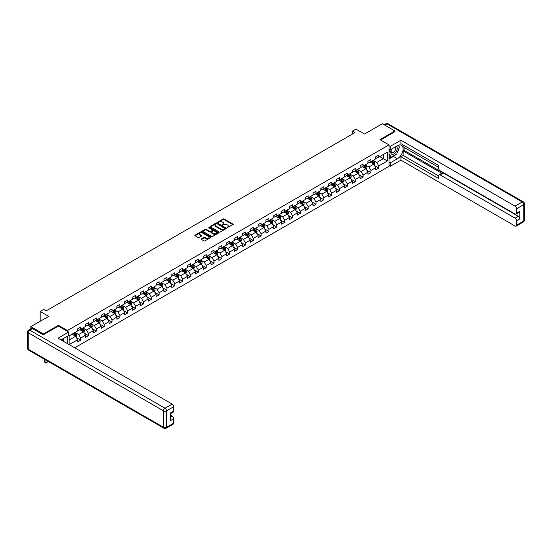 <?xml version="1.0" encoding="UTF-8"?>
<svg xmlns="http://www.w3.org/2000/svg" width="552" height="552" viewBox="0 0 552 552"><rect width="100%" height="100%" fill="white"/><g stroke="black" fill="none" stroke-linecap="round" stroke-linejoin="round"><path stroke-width="0.83" d="M227.031 227.714L232.972 224.685A0.697 0.4 0 0 0 232.972 224.119L224.084 218.985A0.697 0.4 0 0 0 223.098 218.985L217.854 222.014L217.854 222.415L219.22 222.021A2.236 1.29 0 0 1 222.38 222.021L223.118 222.449A2.236 1.29 0 0 1 223.774 223.36A2.236 1.29 0 0 1 223.118 224.271L222.442 225.064L223.808 224.671A2.236 1.29 0 0 1 226.969 224.671L227.714 225.099A2.236 1.29 0 0 1 228.362 226.01A2.236 1.29 0 0 1 227.714 226.927L227.031 227.714L227.031 227.314M201.425 238.878A0.697 0.4 0 0 0 201.425 239.451L203.916 240.886A0.697 0.4 0 0 0 204.902 240.886L210.733 237.526A0.697 0.4 0 0 0 210.733 236.953L201.846 231.826A0.697 0.4 0 0 0 200.859 231.826L195.035 235.186A0.697 0.4 0 0 0 195.035 235.759L198.044 237.498A0.697 0.4 0 0 0 199.03 237.498L201.521 236.056A0.697 0.4 0 0 0 201.521 235.49L200.031 234.628A1.87 1.076 0 0 1 199.486 233.862A1.87 1.076 0 0 1 200.638 232.868A1.87 1.076 0 0 1 202.674 233.103L208.525 236.477A1.87 1.076 0 0 1 209.07 237.243A1.87 1.076 0 0 1 207.918 238.236A1.87 1.076 0 0 1 205.882 238.002L204.902 237.443A0.697 0.4 0 0 0 203.916 237.443L201.425 238.878L201.425 239.451M394.935 131.776L394.935 130.996L382.363 123.738L364.506 134.039L355.957 129.106L352.438 131.141L354.957 132.59L46.175 310.859L43.663 309.41L40.144 311.438L40.144 321.312M58.402 326.135L58.402 325.294L43.415 333.946L30.843 326.687L48.693 316.379L40.144 311.438M58.402 325.294L67.447 330.517L389.001 144.872L389.001 166.359L74.72 347.808M394.935 130.996L379.948 139.649L389.001 144.872M219.268 232.026A0.697 0.4 0 0 0 220.255 232.026L226.085 228.666A0.697 0.4 0 0 0 226.085 228.093L217.198 222.96A0.697 0.4 0 0 0 216.212 222.96L210.388 226.327A0.697 0.4 0 0 0 210.388 226.893L219.268 232.026M208.877 227.817L209.374 227.886L209.374 227.307L218.406 232.523A0.697 0.4 0 0 1 218.406 233.096L212.582 236.456A0.697 0.4 0 0 1 211.595 236.456L202.708 231.329L205.199 229.901L205.199 229.321L202.708 230.757A0.697 0.4 0 0 0 202.708 231.329L202.708 230.757M205.199 229.901A0.697 0.4 0 0 1 206.186 229.901L206.186 229.321A0.697 0.4 0 0 0 205.199 229.321M206.186 229.321L209.794 231.398A0.697 0.4 0 0 0 210.781 231.398L212.43 230.446A0.697 0.4 0 0 0 212.43 229.873L208.684 227.707L209.374 227.307M30.843 328.778L30.843 326.687M43.415 333.946L43.415 334.726M67.447 343.613L67.447 336.182M67.447 331.359L67.447 330.517M76.48 337.734L80.675 340.156L80.675 338.038L85.505 335.25L85.505 337.369L88.52 335.63L88.52 333.505L93.35 330.717L93.35 332.842L96.365 331.096L96.365 328.978L101.195 326.191L101.195 328.309L104.211 326.57L104.211 324.452L109.041 321.664L109.041 323.782L112.056 322.037L112.056 319.918L116.886 317.131L116.886 319.249L119.901 317.51L119.901 315.392L124.731 312.604L124.731 314.723L127.747 312.977L127.747 310.859L132.577 308.071L132.577 310.196L135.592 308.451L135.592 306.332L140.422 303.545L140.422 305.663L143.437 303.924L143.437 301.799L148.267 299.012L148.267 301.137L151.282 299.391L151.282 297.273L156.112 294.485L156.112 296.603L159.128 294.865L159.128 292.746L163.958 289.959L163.958 292.077L166.973 290.331L166.973 288.213L171.803 285.425L171.803 287.544L174.818 285.805L174.818 283.687L179.648 280.899L179.648 283.017L182.664 281.272L182.664 279.153L187.494 276.366L187.494 278.491L190.509 276.745L190.509 274.627L195.339 271.839L195.339 273.958L198.354 272.219L198.354 270.094L203.184 267.313L203.184 269.431L206.2 267.685L206.2 265.567L211.03 262.78L211.03 264.898L214.045 263.159L214.045 261.041L218.868 258.253L218.868 260.371L221.89 258.626L221.89 256.507L226.713 253.72L226.713 255.838L229.735 254.099L229.735 251.981L234.559 249.193L234.559 251.312L237.581 249.573L237.581 247.448L242.404 244.66L242.404 246.785L245.426 245.04L245.426 242.921L250.249 240.134L250.249 242.252L253.271 240.513L253.271 238.388L258.094 235.607L258.094 237.726L261.117 235.98L261.117 233.862L265.94 231.074L265.94 233.192L268.962 231.454L268.962 229.335L273.785 226.548L273.785 228.666L276.807 226.92L276.807 224.802L281.63 222.014L281.63 224.133L284.653 222.394L284.653 220.276L289.476 217.488L289.476 219.606L292.498 217.867L292.498 215.742L297.321 212.955L297.321 215.08L300.343 213.334L300.343 211.216L305.166 208.428L305.166 210.547L308.188 208.808L308.188 206.689L313.012 203.902L313.012 206.02L316.027 204.274L316.027 202.156L320.857 199.369L320.857 201.487L323.872 199.748L323.872 197.63L328.702 194.842L328.702 196.96L331.717 195.215L331.717 193.096L336.547 190.309L336.547 192.427L339.563 190.688L339.563 188.57L344.393 185.782L344.393 187.901L347.408 186.162L347.408 184.037L352.238 181.249L352.238 183.374L355.253 181.629L355.253 179.51L360.083 176.723L360.083 178.841L363.099 177.102L363.099 174.984L367.929 172.196L367.929 174.315L370.944 172.569L370.944 170.451L375.774 167.663L375.774 169.781L378.789 168.043L378.789 165.924L387.338 160.984L387.338 152.159L383.316 154.484L383.316 158.665L387.338 160.984M80.675 340.156L77.659 341.902L77.659 339.777L69.235 344.641M69.11 344.572L69.11 335.885L77.659 330.952L77.659 328.833L80.675 327.088L80.675 329.213L85.505 326.425L85.505 324.307L88.52 322.561L88.52 324.679L93.35 321.892L93.35 319.774L96.365 318.035L96.365 320.153L101.195 317.365L101.195 315.247L104.211 313.501L104.211 315.62L109.041 312.832L109.041 310.714L112.056 308.975L112.056 311.093L116.886 308.306L116.886 306.188L119.901 304.442L119.901 306.567L124.731 303.779L124.731 301.654L127.747 299.915L127.747 302.034L132.577 299.246L132.577 297.128L135.592 295.382L135.592 297.507L140.422 294.72L140.422 292.601L143.437 290.856L143.437 292.974L148.267 290.186L148.267 288.068L151.282 286.329L151.282 288.448L156.112 285.66L156.112 283.542L159.128 281.796L159.128 283.914L163.958 281.127L163.958 279.008L166.973 277.27L166.973 279.388L171.803 276.6L171.803 274.482L174.818 272.736L174.818 274.861L179.648 272.074L179.648 269.949L182.664 268.21L182.664 270.328L187.494 267.541L187.494 265.422L190.509 263.683L190.509 265.802L195.339 263.014L195.339 260.896L198.354 259.15L198.354 261.268L203.184 258.481L203.184 256.363L206.2 254.624L206.2 256.742L211.03 253.954L211.03 251.836L214.045 250.09L214.045 252.209L218.868 249.421L218.868 247.303L221.89 245.564L221.89 247.682L226.713 244.895L226.713 242.776L229.735 241.031L229.735 243.156L234.559 240.368L234.559 238.243L237.581 236.504L237.581 238.623L242.404 235.835L242.404 233.717L245.426 231.978L245.426 234.096L250.249 231.309L250.249 229.19L253.271 227.445L253.271 229.563L258.094 226.775L258.094 224.657L261.117 222.918L261.117 225.037L265.94 222.249L265.94 220.131L268.962 218.385L268.962 220.503L273.785 217.716L273.785 215.597L276.807 213.859L276.807 215.977L281.63 213.189L281.63 211.071L284.653 209.325L284.653 211.45L289.476 208.663L289.476 206.538L292.498 204.799L292.498 206.917L297.321 204.13L297.321 202.011L300.343 200.272L300.343 202.391L305.166 199.603L305.166 197.485L308.188 195.739L308.188 197.857L313.012 195.07L313.012 192.952L316.027 191.213L316.027 193.331L320.857 190.543L320.857 188.425L323.872 186.679L323.872 188.798L328.702 186.01L328.702 183.892L331.717 182.153L331.717 184.271L336.547 181.484L336.547 179.365L339.563 177.62L339.563 179.745L344.393 176.957L344.393 174.832L347.408 173.093L347.408 175.212L352.238 172.424L352.238 170.306L355.253 168.567L355.253 170.685L360.083 167.898L360.083 165.779L363.099 164.034L363.099 166.152L367.929 163.364L367.929 161.246L370.944 159.507L370.944 161.626L375.774 158.838L375.774 156.72L378.789 154.974L378.789 157.092L387.338 152.159M79.874 329.675L83.49 331.766L78.667 334.553L75.044 332.463M77.659 329.792L78.667 330.372L80.675 329.213M78.667 334.553L80.675 338.038M83.49 331.766L85.505 335.25M87.72 325.149L91.335 327.239L86.512 330.02L82.89 327.936M85.505 325.259L86.512 325.846L88.52 324.679M86.512 330.02L88.52 333.505M91.335 327.239L93.35 330.717M95.565 320.615L99.181 322.706L94.357 325.494L90.735 323.403M93.35 320.733L94.357 321.312L96.365 320.153M94.357 325.494L96.365 328.978M99.181 322.706L101.195 326.191M103.41 316.089L107.026 318.18L102.203 320.967L98.58 318.877M101.195 316.206L102.203 316.786L104.211 315.62M102.203 320.967L104.211 324.452M107.026 318.18L109.041 321.664M111.256 311.556L114.871 313.646L110.048 316.434L106.426 314.343M109.041 311.673L110.048 312.253L112.056 311.093M110.048 316.434L112.056 319.918M114.871 313.646L116.886 317.131M119.101 307.029L122.716 309.12L117.893 311.908L114.271 309.817M116.886 307.147L117.893 307.726L119.901 306.567M117.893 311.908L119.901 315.392M122.716 309.12L124.731 312.604M126.939 302.496L130.562 304.587L125.739 307.374L122.116 305.284M124.731 302.613L125.739 303.193L127.747 302.034M125.739 307.374L127.747 310.859M130.562 304.587L132.577 308.071M134.785 297.97L138.407 300.06L133.584 302.848L129.961 300.757M132.577 298.087L133.584 298.666L135.592 297.507M133.584 302.848L135.592 306.332M138.407 300.06L140.422 303.545M142.63 293.443L146.252 295.534L141.429 298.322L137.807 296.231M140.422 293.554L141.429 294.14L143.437 292.974M141.429 298.322L143.437 301.799M146.252 295.534L148.267 299.012M150.475 288.91L154.098 291.001L149.268 293.788L145.652 291.697M148.267 289.027L149.268 289.607L151.282 288.448M149.268 293.788L151.282 297.273M154.098 291.001L156.112 294.485M158.32 284.383L161.943 286.474L157.113 289.262L153.497 287.171M156.112 284.501L157.113 285.08L159.128 283.914M157.113 289.262L159.128 292.746M161.943 286.474L163.958 289.959M166.166 279.85L169.788 281.941L164.958 284.728L161.343 282.638M163.958 279.967L164.958 280.547L166.973 279.388M164.958 284.728L166.973 288.213M169.788 281.941L171.803 285.425M174.011 275.324L177.634 277.414L172.804 280.202L169.188 278.111M171.803 275.441L172.804 276.021L174.818 274.861M172.804 280.202L174.818 283.687M177.634 277.414L179.648 280.899M181.856 270.79L185.479 272.881L180.649 275.669L177.033 273.578M179.648 270.908L180.649 271.487L182.664 270.328M180.649 275.669L182.664 279.153M185.479 272.881L187.494 276.366M189.702 266.264L193.324 268.355L188.494 271.142L184.879 269.052M187.494 266.381L188.494 266.961L190.509 265.802M188.494 271.142L190.509 274.627M193.324 268.355L195.339 271.839M197.547 261.738L201.169 263.828L196.339 266.616L192.724 264.525M195.339 261.848L196.339 262.435L198.354 261.268M196.339 266.616L198.354 270.094M201.169 263.828L203.184 267.313M205.392 257.204L209.015 259.295L204.185 262.083L200.569 259.992M203.184 257.322L204.185 257.901L206.2 256.742M204.185 262.083L206.2 265.567M209.015 259.295L211.03 262.78M213.238 252.678L216.86 254.769L212.03 257.556L208.415 255.466M211.03 252.795L212.03 253.375L214.045 252.209M212.03 257.556L214.045 261.041M216.86 254.769L218.868 258.253M221.083 248.145L224.705 250.235L219.875 253.023L216.253 250.932M218.868 248.262L219.875 248.842L221.89 247.682M219.875 253.023L221.89 256.507M224.705 250.235L226.713 253.72M228.928 243.618L232.551 245.709L227.721 248.497L224.098 246.406M226.713 243.736L227.721 244.315L229.735 243.156M227.721 248.497L229.735 251.981M232.551 245.709L234.559 249.193M236.773 239.085L240.396 241.176L235.566 243.963L231.943 241.873M234.559 239.202L235.566 239.782L237.581 238.623M235.566 243.963L237.581 247.448M240.396 241.176L242.404 244.66M244.619 234.559L248.241 236.649L243.411 239.437L239.789 237.346M242.404 234.676L243.411 235.255L245.426 234.096M243.411 239.437L245.426 242.921M248.241 236.649L250.249 240.134M252.464 230.032L256.087 232.123L251.257 234.91L247.634 232.82M250.249 230.143L251.257 230.729L253.271 229.563M251.257 234.91L253.271 238.388M256.087 232.123L258.094 235.607M260.309 225.499L263.932 227.59L259.102 230.377L255.479 228.286M258.094 225.616L259.102 226.196L261.117 225.037M259.102 230.377L261.117 233.862M263.932 227.59L265.94 231.074M268.155 220.972L271.777 223.063L266.947 225.851L263.325 223.76M265.94 221.09L266.947 221.669L268.962 220.503M266.947 225.851L268.962 229.335M271.777 223.063L273.785 226.548M276 216.439L279.623 218.53L274.792 221.317L271.17 219.227M273.785 216.556L274.792 217.136L276.807 215.977M274.792 221.317L276.807 224.802M279.623 218.53L281.63 222.014M283.845 211.913L287.468 214.003L282.638 216.791L279.015 214.7M281.63 212.03L282.638 212.61L284.653 211.45M282.638 216.791L284.653 220.276M287.468 214.003L289.476 217.488M291.691 207.379L295.313 209.47L290.483 212.258L286.861 210.167M289.476 207.497L290.483 208.076L292.498 206.917M290.483 212.258L292.498 215.742M295.313 209.47L297.321 212.955M299.536 202.853L303.158 204.944L298.328 207.731L294.706 205.641M297.321 202.97L298.328 203.55L300.343 202.391M298.328 207.731L300.343 211.216M303.158 204.944L305.166 208.428M307.381 198.327L311.004 200.417L306.174 203.205L302.551 201.114M305.166 198.437L306.174 199.024L308.188 197.857M306.174 203.205L308.188 206.689M311.004 200.417L313.012 203.902M315.226 193.793L318.849 195.884L314.019 198.672L310.397 196.581M313.012 193.911L314.019 194.49L316.027 193.331M314.019 198.672L316.027 202.156M318.849 195.884L320.857 199.369M323.072 189.267L326.694 191.358L321.864 194.145L318.242 192.055M320.857 189.384L321.864 189.964L323.872 188.798M321.864 194.145L323.872 197.63M326.694 191.358L328.702 194.842M330.917 184.734L334.54 186.824L329.71 189.612L326.087 187.521M328.702 184.851L329.71 185.431L331.717 184.271M329.71 189.612L331.717 193.096M334.54 186.824L336.547 190.309M338.762 180.207L342.385 182.298L337.555 185.086L333.932 182.995M336.547 180.325L337.555 180.904L339.563 179.745M337.555 185.086L339.563 188.57M342.385 182.298L344.393 185.782M346.608 175.681L350.23 177.765L345.4 180.552L341.778 178.462M344.393 175.791L345.4 176.371L347.408 175.212M345.4 180.552L347.408 184.037M350.23 177.765L352.238 181.249M354.453 171.148L358.069 173.238L353.245 176.026L349.623 173.935M352.238 171.265L353.245 171.844L355.253 170.685M353.245 176.026L355.253 179.51M358.069 173.238L360.083 176.723M362.298 166.621L365.914 168.712L361.091 171.499L357.468 169.409M360.083 166.732L361.091 167.318L363.099 166.152M361.091 171.499L363.099 174.984M365.914 168.712L367.929 172.196M370.144 162.088L373.759 164.179L368.936 166.966L365.314 164.875M367.929 162.205L368.936 162.785L370.944 161.626M368.936 166.966L370.944 170.451M373.759 164.179L375.774 167.663M379.693 156.575L383.316 158.665L376.781 162.44L373.159 160.349M375.774 157.679L376.781 158.258L378.789 157.092M376.781 162.44L378.789 165.924M352.438 131.141L352.438 134.039M69.11 340.066L75.645 336.292L72.029 334.202M75.645 336.292L77.659 339.777M374.594 165.614L378.789 168.043M366.749 170.147L370.944 172.569M358.903 174.673L363.099 177.102M351.058 179.207L355.253 181.629M343.213 183.733L347.408 186.162M335.368 188.267L339.563 190.688M327.522 192.793L331.717 195.215M319.677 197.319L323.872 199.748M311.832 201.853L316.027 204.274M303.986 206.379L308.188 208.808M296.141 210.912L300.343 213.334M288.296 215.439L292.498 217.867M280.45 219.972L284.653 222.394M272.605 224.498L276.807 226.92M264.76 229.025L268.962 231.454M256.915 233.558L261.117 235.98M249.069 238.084L253.271 240.513M241.224 242.618L245.426 245.04M233.379 247.144L237.581 249.573M225.533 251.677L229.735 254.099M217.688 256.204L221.89 258.626M209.843 260.73L214.045 263.159M201.997 265.264L206.2 267.685M194.152 269.79L198.354 272.219M186.307 274.323L190.509 276.745M178.462 278.85L182.664 281.272M170.616 283.383L174.818 285.805M162.771 287.909L166.973 290.331M154.926 292.436L159.128 294.865M147.08 296.969L151.282 299.391M139.235 301.495L143.437 303.924M131.397 306.029L135.592 308.451M123.551 310.555L127.747 312.977M115.706 315.088L119.901 317.51M107.861 319.615L112.056 322.037M100.015 324.141L104.211 326.57M92.17 328.675L96.365 331.096M84.325 333.201L88.52 335.63M227.231 227.783L227.714 227.507A2.236 1.29 0 0 0 228.362 226.596L228.362 226.01M223.774 223.36L223.774 223.939A2.236 1.29 0 0 1 223.118 224.857L222.635 225.133M232.958 224.692L224.084 219.565A0.697 0.4 0 0 0 223.098 219.565L218.047 222.484M226.085 228.093L226.085 228.666L217.198 223.546A0.697 0.4 0 0 0 216.212 223.546L210.395 226.9L210.388 226.327M224.85 228.576L217.046 223.677L215.639 224.091A2.236 1.29 0 0 0 214.99 225.002A2.236 1.29 0 0 0 215.639 225.913L220.972 228.99A2.236 1.29 0 0 0 224.133 228.99L224.85 228.576L224.85 229.156L224.85 228.756M214.99 225.002L214.99 225.582A2.236 1.29 0 0 0 215.639 226.492L215.639 225.913M224.85 229.156L224.133 229.57A2.236 1.29 0 0 1 220.972 229.57L215.639 226.492M206.186 229.901L209.794 231.978A0.697 0.4 0 0 0 210.781 231.978L212.43 231.026A0.697 0.4 0 0 0 212.637 230.743L212.637 230.156M209.374 227.886L218.399 233.103M213.534 233.558A1.87 1.076 0 0 0 215.57 233.793A1.87 1.076 0 0 0 216.722 232.792A1.87 1.076 0 0 0 216.17 232.033L214.114 230.839A0.697 0.4 0 0 0 213.127 230.839L211.471 231.799A0.697 0.4 0 0 0 211.471 232.364L213.534 233.558L213.534 234.138A1.87 1.076 0 0 0 215.57 234.372A1.87 1.076 0 0 0 216.722 233.379L216.722 232.792M211.264 232.082L211.264 232.661A0.697 0.4 0 0 0 211.471 232.951L211.471 232.364M213.534 234.138L211.471 232.951M209.07 237.243L209.07 237.822A1.87 1.076 0 0 1 207.918 238.816A1.87 1.076 0 0 1 205.882 238.581L204.902 238.022A0.697 0.4 0 0 0 203.916 238.022L201.432 239.458M199.486 233.862L199.486 234.441A1.87 1.076 0 0 0 200.031 235.207L200.031 234.628M201.521 235.49L201.521 236.056L200.031 235.207M210.733 236.953L210.733 237.526L201.846 232.406A0.697 0.4 0 0 0 200.859 232.406L195.042 235.766L195.035 235.186M374.159 164.869L374.76 163.364A1.884 1.09 -120 0 0 374.159 161.757L373.117 160.37M371.31 162.764L370.606 161.826M371.558 161.274L372.6 162.654A1.884 1.09 60 0 1 373.138 163.792L373.738 163.44A1.884 1.09 -120 0 0 373.2 162.309L372.165 160.922M371.689 161.198L372.841 162.73A0.959 0.552 60 0 1 373.014 163.026L373.738 163.44M391.547 149.061A4.623 2.67 120 0 0 392.341 154.394A4.623 2.67 120 0 0 396.522 151.096A4.623 2.67 120 0 0 396.405 146.259M391.81 148.909A3.167 1.828 120 0 0 391.803 152.58A3.167 1.828 120 0 0 392.265 152.725A3.167 1.828 120 0 0 395.156 150.392A3.167 1.828 120 0 0 394.963 147.101A3.167 1.828 120 0 0 394.956 147.094M398.171 145.293L399.406 147.053L396.695 154.049L391.264 157.182L389.001 155.664M391.264 157.182L389.001 153.96M389.001 152.159L389.995 149.599M62.21 339.204L63.376 341.26M389.001 149.026L390.305 149.778L390.305 146.356L400.918 140.229L515.078 206.137L522.268 201.984L386.986 123.883L384.799 125.145M390.305 149.778L397.447 145.659A8.004 4.616 120 0 1 401.449 145.259A8.004 4.616 120 0 1 402.677 151.669A8.004 4.616 120 0 1 397.447 158.721L390.305 162.847L390.305 166.269L400.918 160.142L400.918 156.72L438.633 178.496L438.633 175.764A2.132 1.235 -120 0 1 439.075 174.791A2.132 1.235 -120 0 1 440.144 174.894L515.078 218.157L518.293 216.294A2.132 1.235 60 0 1 519.805 218.909L519.805 211.306A2.132 1.235 60 0 1 519.363 212.278L516.141 214.135A2.132 1.235 -120 0 0 516.582 213.162L516.582 208.746A2.132 1.235 -120 0 0 515.078 206.137M404.14 147.425L404.14 150.385L403.132 150.972L403.132 155.443L400.918 156.72M403.132 144.928L403.132 146.846L438.633 167.346M516.141 214.135A2.132 1.235 -120 0 1 515.078 214.031L440.144 170.768A2.132 1.235 -120 0 1 438.633 168.16L438.633 165.427L400.918 143.651L400.918 140.229M389.001 145.597L390.305 146.356M389.001 165.517L390.305 166.269M389.001 162.088L390.305 162.847M400.918 160.142L515.078 226.051A2.132 1.235 -120 0 0 516.141 226.154A2.132 1.235 -120 0 0 516.582 225.181L516.582 220.765A2.132 1.235 -120 0 0 515.078 218.157M394.935 131.604L380.625 140.035M403.132 150.972L442.359 173.618L440.144 174.894M404.14 150.385L518.293 216.294M403.132 155.443L438.633 175.936M439.075 174.791L441.289 173.507A2.132 1.235 60 0 1 442.359 173.618M389.001 159.01L393.472 156.43A8.004 4.616 120 0 0 395.694 154.622M397.281 152.531A8.004 4.616 120 0 0 399.006 148.095M399.13 146.66A8.004 4.616 120 0 0 398.937 145.024M389.001 158.086L390.913 156.982M389.001 156.34L389.401 156.106M32.451 328.571L29.732 330.137A2.132 1.235 -120 0 0 28.669 330.034L31.381 328.468A2.132 1.235 60 0 1 32.451 328.571L43.263 334.816L58.346 326.101L68.655 332.056L68.655 335.485L61.514 339.604A8.004 4.616 120 0 0 61.037 339.908M68.655 332.056L58.05 338.183L172.203 404.092A2.132 1.235 60 0 1 173.714 406.7L173.714 411.116A2.132 1.235 60 0 1 173.273 412.096L170.492 413.696M63.176 340.57L63.176 338.645M170.492 417.098L172.203 416.111A2.132 1.235 60 0 1 173.714 418.72L173.714 423.136A2.132 1.235 60 0 1 173.273 424.115L166.076 428.262A2.132 1.235 -120 0 0 166.518 427.289L173.714 423.136M173.714 411.116L170.492 412.972L170.492 420.583L173.714 418.72M172.203 416.111L170.492 415.125M366.314 169.395L366.914 167.891A1.884 1.09 -120 0 0 366.314 166.283L365.272 164.903M363.464 167.29L362.761 166.352M363.713 165.8L364.755 167.187A1.884 1.09 60 0 1 365.293 168.319L365.893 167.974A1.884 1.09 -120 0 0 365.355 166.835L364.32 165.448M363.844 165.724L364.996 167.263A0.959 0.552 60 0 1 365.169 167.553L365.893 167.974M358.469 173.928L359.069 172.417A1.884 1.09 -120 0 0 358.469 170.816L357.427 169.429M355.619 171.824L354.915 170.879M355.867 170.326L356.909 171.713A1.884 1.09 60 0 1 357.448 172.852L358.048 172.5A1.884 1.09 -120 0 0 357.51 171.368L356.475 169.981M355.999 170.251L357.151 171.789A0.959 0.552 60 0 1 357.323 172.079L358.048 172.5M350.623 178.455L351.224 176.95A1.884 1.09 -120 0 0 350.623 175.343L349.582 173.956M347.774 176.35L347.07 175.412M348.022 174.86L349.064 176.247A1.884 1.09 60 0 1 349.602 177.378L350.203 177.026A1.884 1.09 -120 0 0 349.664 175.895L348.629 174.508M348.153 174.784L349.306 176.323A0.959 0.552 60 0 1 349.478 176.612L350.203 177.026M342.778 182.988L343.378 181.477A1.884 1.09 -120 0 0 342.778 179.876L341.736 178.489M339.928 180.883L339.225 179.938M340.177 179.386L341.219 180.773A1.884 1.09 60 0 1 341.757 181.905L342.357 181.56A1.884 1.09 -120 0 0 341.819 180.428L340.784 179.041M340.308 179.31L341.46 180.849A0.959 0.552 60 0 1 341.633 181.139L342.357 181.56M334.933 187.514L335.533 186.01A1.884 1.09 -120 0 0 334.933 184.402L333.891 183.016M332.083 185.41L331.379 184.471M332.332 183.919L333.373 185.306A1.884 1.09 60 0 1 333.912 186.438L334.512 186.086A1.884 1.09 -120 0 0 333.974 184.954L332.939 183.568M332.463 183.844L333.615 185.375A0.959 0.552 60 0 1 333.794 185.672L334.512 186.086M327.088 192.041L327.688 190.537A1.884 1.09 -120 0 0 327.088 188.929L326.046 187.549M324.238 189.936L323.534 188.998M324.486 188.446L325.528 189.833A1.884 1.09 60 0 1 326.066 190.964L326.667 190.619A1.884 1.09 -120 0 0 326.128 189.481L325.093 188.101M324.617 188.37L325.77 189.909A0.959 0.552 60 0 1 325.949 190.198L326.667 190.619M319.242 196.574L319.843 195.063A1.884 1.09 -120 0 0 319.242 193.462L318.2 192.075M316.393 194.47L315.689 193.531M316.641 192.979L317.683 194.359A1.884 1.09 60 0 1 318.221 195.498L318.821 195.146A1.884 1.09 -120 0 0 318.283 194.014L317.248 192.627M316.772 192.903L317.924 194.435A0.959 0.552 60 0 1 318.104 194.732L318.821 195.146M311.397 201.1L311.997 199.596A1.884 1.09 -120 0 0 311.397 197.989L310.355 196.609M308.547 198.996L307.843 198.058M308.796 197.506L309.838 198.892A1.884 1.09 60 0 1 310.376 200.024L310.976 199.679A1.884 1.09 -120 0 0 310.438 198.541L309.403 197.154M308.927 197.43L310.079 198.968A0.959 0.552 60 0 1 310.258 199.258L310.976 199.679M303.552 205.634L304.152 204.123A1.884 1.09 -120 0 0 303.552 202.522L302.51 201.135M300.702 203.529L299.998 202.584M300.95 202.032L301.992 203.419A1.884 1.09 60 0 1 302.53 204.55L303.131 204.205A1.884 1.09 -120 0 0 302.593 203.074L301.558 201.687M301.082 201.956L302.234 203.495A0.959 0.552 60 0 1 302.413 203.785L303.131 204.205M295.706 210.16L296.307 208.656A1.884 1.09 -120 0 0 295.706 207.048L294.664 205.661M292.857 208.056L292.153 207.117M293.105 206.565L294.147 207.952A1.884 1.09 60 0 1 294.685 209.084L295.292 208.732A1.884 1.09 -120 0 0 294.747 207.6L293.712 206.213M293.236 206.489L294.388 208.028A0.959 0.552 60 0 1 294.568 208.318L295.292 208.732M287.861 214.693L288.461 213.182A1.884 1.09 -120 0 0 287.861 211.582L286.819 210.195M285.011 212.589L284.308 211.644M285.26 211.092L286.302 212.479A1.884 1.09 60 0 1 286.84 213.61L287.447 213.265A1.884 1.09 -120 0 0 286.902 212.134L285.867 210.747M285.398 211.016L286.543 212.554A0.959 0.552 60 0 1 286.723 212.844L287.447 213.265M280.016 219.22L280.616 217.716A1.884 1.09 -120 0 0 280.016 216.108L278.974 214.721M277.166 217.115L276.462 216.177M277.421 215.625L278.456 217.005A1.884 1.09 60 0 1 278.995 218.143L279.602 217.792A1.884 1.09 -120 0 0 279.057 216.66L278.022 215.273M277.552 215.549L278.698 217.081A0.959 0.552 60 0 1 278.877 217.378L279.602 217.792M272.17 223.746L272.771 222.242A1.884 1.09 -120 0 0 272.17 220.634L271.129 219.254M269.321 221.642L268.617 220.703M269.576 220.151L270.611 221.538A1.884 1.09 60 0 1 271.149 222.67L271.757 222.325A1.884 1.09 -120 0 0 271.211 221.186L270.176 219.806M269.707 220.075L270.853 221.614A0.959 0.552 60 0 1 271.032 221.904L271.757 222.325M264.325 228.28L264.925 226.768A1.884 1.09 -120 0 0 264.325 225.168L263.283 223.781M261.475 226.175L260.772 225.23M261.731 224.685L262.766 226.065A1.884 1.09 60 0 1 263.304 227.203L263.911 226.851A1.884 1.09 -120 0 0 263.366 225.72L262.331 224.333M261.862 224.609L263.007 226.141A0.959 0.552 60 0 1 263.187 226.437L263.911 226.851M256.48 232.806L257.08 231.302A1.884 1.09 -120 0 0 256.48 229.694L255.445 228.314M253.63 230.702L252.926 229.763M253.885 229.211L254.92 230.598A1.884 1.09 60 0 1 255.459 231.73L256.066 231.385A1.884 1.09 -120 0 0 255.521 230.246L254.486 228.859M254.017 229.135L255.162 230.674A0.959 0.552 60 0 1 255.341 230.964L256.066 231.385M248.635 237.339L249.235 235.828A1.884 1.09 -120 0 0 248.635 234.227L247.6 232.84M245.785 235.235L245.081 234.29M246.04 233.737L247.075 235.124A1.884 1.09 60 0 1 247.613 236.256L248.221 235.911A1.884 1.09 -120 0 0 247.675 234.779L246.64 233.392M246.171 233.662L247.324 235.2A0.959 0.552 60 0 1 247.496 235.49L248.221 235.911M240.789 241.866L241.39 240.362A1.884 1.09 -120 0 0 240.789 238.754L239.754 237.367M237.94 239.761L237.236 238.823M238.195 238.271L239.23 239.658A1.884 1.09 60 0 1 239.768 240.789L240.375 240.437A1.884 1.09 -120 0 0 239.837 239.306L238.795 237.919M238.326 238.195L239.478 239.734A0.959 0.552 60 0 1 239.651 240.023L240.375 240.437M232.944 246.399L233.544 244.888A1.884 1.09 -120 0 0 232.944 243.287L231.909 241.9M230.094 244.294L229.39 243.349M230.35 242.797L231.385 244.184A1.884 1.09 60 0 1 231.923 245.316L232.53 244.971A1.884 1.09 -120 0 0 231.992 243.839L230.95 242.452M230.481 242.721L231.633 244.26A0.959 0.552 60 0 1 231.805 244.55L232.53 244.971M225.106 250.925L225.699 249.421A1.884 1.09 -120 0 0 225.099 247.813L224.064 246.427M222.249 248.821L221.545 247.882M222.504 247.33L223.539 248.71A1.884 1.09 60 0 1 224.077 249.849L224.685 249.497A1.884 1.09 -120 0 0 224.147 248.365L223.105 246.979M222.635 247.255L223.788 248.786A0.959 0.552 60 0 1 223.96 249.083L224.685 249.497M217.26 255.452L217.854 253.948A1.884 1.09 -120 0 0 217.253 252.34L216.218 250.96M214.404 253.347L213.7 252.409M214.659 251.857L215.694 253.244A1.884 1.09 60 0 1 216.232 254.375L216.839 254.03A1.884 1.09 -120 0 0 216.301 252.892L215.259 251.512M214.79 251.781L215.942 253.32A0.959 0.552 60 0 1 216.115 253.609L216.839 254.03M209.415 259.985L210.008 258.474A1.884 1.09 -120 0 0 209.408 256.873L208.373 255.486M206.558 257.881L205.855 256.935M206.814 256.39L207.849 257.77A1.884 1.09 60 0 1 208.387 258.909L208.994 258.557A1.884 1.09 -120 0 0 208.456 257.425L207.414 256.038M206.945 256.314L208.097 257.846A0.959 0.552 60 0 1 208.27 258.143L208.994 258.557M201.57 264.512L202.163 263.007A1.884 1.09 -120 0 0 201.563 261.4L200.528 260.013M198.713 262.407L198.009 261.469M198.968 260.917L200.003 262.303A1.884 1.09 60 0 1 200.542 263.435L201.149 263.09A1.884 1.09 -120 0 0 200.611 261.952L199.569 260.565M199.1 260.841L200.252 262.379A0.959 0.552 60 0 1 200.424 262.669L201.149 263.09M193.724 269.045L194.318 267.534A1.884 1.09 -120 0 0 193.717 265.933L192.682 264.546M190.868 266.94L190.164 265.995M191.123 265.443L192.158 266.83A1.884 1.09 60 0 1 192.696 267.962L193.303 267.616A1.884 1.09 -120 0 0 192.765 266.485L191.723 265.098M191.254 265.367L192.406 266.906A0.959 0.552 60 0 1 192.579 267.196L193.303 267.616M185.879 273.571L186.472 272.067A1.884 1.09 -120 0 0 185.872 270.459L184.837 269.072M183.029 271.467L182.319 270.528M183.278 269.976L184.313 271.363A1.884 1.09 60 0 1 184.851 272.495L185.458 272.143A1.884 1.09 -120 0 0 184.92 271.011L183.878 269.624M183.409 269.9L184.561 271.439A0.959 0.552 60 0 1 184.734 271.729L185.458 272.143M178.034 278.104L178.627 276.593A1.884 1.09 -120 0 0 178.027 274.993L176.992 273.606M175.184 276L174.473 275.055M175.432 274.503L176.467 275.89A1.884 1.09 60 0 1 177.006 277.021L177.613 276.676A1.884 1.09 -120 0 0 177.075 275.545L176.033 274.158M175.564 274.427L176.716 275.965A0.959 0.552 60 0 1 176.888 276.255L177.613 276.676M170.189 282.631L170.782 281.127A1.884 1.09 -120 0 0 170.182 279.519L169.147 278.132M167.339 280.526L166.628 279.588M167.587 279.036L168.622 280.416A1.884 1.09 60 0 1 169.16 281.554L169.768 281.203A1.884 1.09 -120 0 0 169.229 280.071L168.188 278.684M167.718 278.96L168.871 280.492A0.959 0.552 60 0 1 169.043 280.789L169.768 281.203M162.343 287.157L162.937 285.653A1.884 1.09 -120 0 0 162.336 284.045L161.301 282.665M159.493 285.053L158.783 284.114M159.742 283.562L160.777 284.949A1.884 1.09 60 0 1 161.322 286.081L161.922 285.736A1.884 1.09 -120 0 0 161.384 284.597L160.342 283.217M159.873 283.486L161.025 285.025A0.959 0.552 60 0 1 161.198 285.315L161.922 285.736M154.498 291.691L155.091 290.179A1.884 1.09 -120 0 0 154.491 288.579L153.456 287.192M151.648 289.586L150.938 288.641M151.897 288.089L152.932 289.476A1.884 1.09 60 0 1 153.477 290.614L154.077 290.262A1.884 1.09 -120 0 0 153.539 289.131L152.497 287.744M152.028 288.02L153.18 289.552A0.959 0.552 60 0 1 153.352 289.848L154.077 290.262M146.653 296.217L147.246 294.713A1.884 1.09 -120 0 0 146.646 293.105L145.611 291.718M143.803 294.112L143.092 293.174M144.051 292.622L145.086 294.009A1.884 1.09 60 0 1 145.631 295.141L146.232 294.796A1.884 1.09 -120 0 0 145.694 293.657L144.652 292.27M144.182 292.546L145.335 294.085A0.959 0.552 60 0 1 145.507 294.375L146.232 294.796M138.807 300.75L139.401 299.239A1.884 1.09 -120 0 0 138.8 297.638L137.765 296.251M135.958 298.646L135.247 297.7M136.206 297.148L137.241 298.535A1.884 1.09 60 0 1 137.786 299.667L138.386 299.322A1.884 1.09 -120 0 0 137.848 298.19L136.806 296.803M136.337 297.073L137.489 298.611A0.959 0.552 60 0 1 137.662 298.901L138.386 299.322M130.962 305.277L131.562 303.772A1.884 1.09 -120 0 0 130.955 302.165L129.92 300.778M128.112 303.172L127.408 302.234M128.361 301.682L129.396 303.069A1.884 1.09 60 0 1 129.941 304.2L130.541 303.848A1.884 1.09 -120 0 0 130.003 302.717L128.961 301.33M128.492 301.606L129.644 303.145A0.959 0.552 60 0 1 129.817 303.434L130.541 303.848M123.117 309.81L123.717 308.299A1.884 1.09 -120 0 0 123.11 306.698L122.075 305.311M120.267 307.705L119.563 306.76M120.515 306.208L121.55 307.595A1.884 1.09 60 0 1 122.095 308.727L122.696 308.382A1.884 1.09 -120 0 0 122.158 307.25L121.116 305.863M120.646 306.132L121.799 307.671A0.959 0.552 60 0 1 121.971 307.961L122.696 308.382M115.271 314.336L115.872 312.832A1.884 1.09 -120 0 0 115.264 311.224L114.23 309.838M112.422 312.232L111.718 311.293M112.67 310.741L113.705 312.121A1.884 1.09 60 0 1 114.25 313.26L114.85 312.908A1.884 1.09 -120 0 0 114.312 311.776L113.277 310.39M112.801 310.666L113.953 312.197A0.959 0.552 60 0 1 114.126 312.494L114.85 312.908M107.426 318.863L108.026 317.359A1.884 1.09 -120 0 0 107.419 315.751L106.384 314.371M104.576 316.758L103.873 315.82M104.825 315.268L105.867 316.655A1.884 1.09 60 0 1 106.405 317.786L107.005 317.441A1.884 1.09 -120 0 0 106.467 316.303L105.432 314.923M104.956 315.192L106.108 316.731A0.959 0.552 60 0 1 106.281 317.02L107.005 317.441M99.581 323.396L100.181 321.885A1.884 1.09 -120 0 0 99.574 320.284L98.539 318.897M96.731 321.292L96.027 320.346M96.98 319.794L98.021 321.181A1.884 1.09 60 0 1 98.56 322.32L99.16 321.968A1.884 1.09 -120 0 0 98.622 320.836L97.587 319.449M97.111 319.718L98.263 321.257A0.959 0.552 60 0 1 98.435 321.554L99.16 321.968M91.735 327.922L92.336 326.418A1.884 1.09 -120 0 0 91.729 324.811L90.694 323.424M88.886 325.818L88.182 324.88M89.134 324.328L90.176 325.714A1.884 1.09 60 0 1 90.714 326.846L91.315 326.501A1.884 1.09 -120 0 0 90.776 325.363L89.741 323.976M89.265 324.252L90.418 325.79A0.959 0.552 60 0 1 90.59 326.08L91.315 326.501M83.89 332.456L84.49 330.945A1.884 1.09 -120 0 0 83.89 329.344L82.848 327.957M81.04 330.351L80.337 329.406M81.289 328.854L82.331 330.241A1.884 1.09 60 0 1 82.869 331.373L83.469 331.027A1.884 1.09 -120 0 0 82.931 329.896L81.896 328.509M81.42 328.778L82.572 330.317A0.959 0.552 60 0 1 82.745 330.607L83.469 331.027M76.045 336.982L76.645 335.478A1.884 1.09 -120 0 0 76.045 333.87L75.003 332.483M73.195 334.878L72.491 333.939M73.444 333.387L74.486 334.774A1.884 1.09 60 0 1 75.024 335.906L75.624 335.554A1.884 1.09 -120 0 0 75.086 334.422L74.051 333.035M73.575 333.311L74.727 334.85A0.959 0.552 60 0 1 74.899 335.14L75.624 335.554M45.968 360.152L45.968 362.912L47.224 362.188L47.224 360.877M47.224 362.188L45.968 363.237L44.712 362.188L44.712 359.428M44.712 362.188L45.968 363.237M227.714 227.507L227.714 226.927M222.442 225.064L222.442 224.664M223.118 224.857L223.118 224.271M217.854 222.415L217.854 222.014M223.098 219.565L223.098 218.985M224.084 219.565L224.084 218.985M232.972 224.685L232.972 224.119M216.212 223.546L216.212 222.96M217.198 223.546L217.198 222.96M220.972 229.57L220.972 228.99M224.133 229.57L224.133 228.99M209.794 231.978L209.794 231.398M210.781 231.978L210.781 231.398M212.43 231.026L212.43 230.446M218.406 233.096L218.406 232.523M203.916 238.022L203.916 237.443M204.902 238.022L204.902 237.443M205.882 238.581L205.882 238.002M200.859 232.406L200.859 231.826M201.846 232.406L201.846 231.826M373.573 164.075L374.746 163.399M373.2 162.309L374.159 161.757M371.862 163.081L372.6 162.654M516.582 213.162L519.805 211.306M519.805 218.909L516.582 220.765M516.582 225.181L523.772 221.028L523.772 204.599L516.582 208.746M393.472 156.43L397.447 158.721M523.772 221.028A2.132 1.235 60 0 1 523.331 222.007A2.132 2.132 0 0 0 524.4 220.158A2.132 1.235 180 0 1 523.772 221.028M523.772 204.599A2.132 1.235 0 0 0 524.4 203.722A2.132 2.132 0 0 0 523.331 201.873A2.132 1.235 -60 0 0 522.268 201.984A2.132 1.235 60 0 1 523.772 204.599M384.178 124.78L385.924 123.772A2.132 1.235 60 0 1 386.986 123.883A2.132 1.235 -60 0 1 388.056 123.772L523.331 201.873M28.669 330.034A2.132 2.132 0 0 0 27.6 331.883A2.132 1.235 180 0 0 28.228 332.752A2.132 1.235 -60 0 1 29.732 330.137L165.013 408.238A2.132 1.235 -60 0 0 163.502 410.854L28.228 332.752L28.228 349.188L163.502 427.289L163.502 410.854A2.132 1.235 -0 0 0 166.518 410.854L166.518 427.289A2.132 1.235 180 0 1 163.502 427.289A2.132 1.235 -60 0 0 163.944 428.262A2.132 2.132 0 0 0 166.076 428.262M173.714 406.7L166.518 410.854A2.132 1.235 -120 0 0 165.013 408.238L172.203 404.092M28.669 350.161A2.132 1.235 -60 0 1 28.228 349.188A2.132 1.235 -0 0 1 27.6 348.312A2.132 2.132 0 0 0 28.669 350.161L163.944 428.262M365.734 168.601L366.901 167.925M365.355 166.835L366.314 166.283M364.016 167.608L364.755 167.187M357.889 173.128L359.055 172.459M357.51 171.368L358.469 170.816M356.171 172.141L356.909 171.713M350.044 177.661L351.21 176.985M349.664 175.895L350.623 175.343M348.326 176.668L349.064 176.247M342.199 182.188L343.365 181.518M341.819 180.428L342.778 179.876M340.48 181.201L341.219 180.773M334.353 186.721L335.519 186.045M333.974 184.954L334.933 184.402M332.635 185.727L333.373 185.306M326.508 191.247L327.674 190.571M326.128 189.481L327.088 188.929M324.79 190.261L325.528 189.833M318.663 195.781L319.829 195.104M318.283 194.014L319.242 193.462M316.945 194.787L317.683 194.359M310.817 200.307L311.983 199.631M310.438 198.541L311.397 197.989M309.099 199.313L309.838 198.892M302.972 204.833L304.138 204.164M302.593 203.074L303.552 202.522M301.254 203.847L301.992 203.419M295.127 209.367L296.293 208.69M294.747 207.6L295.706 207.048M293.409 208.373L294.147 207.952M287.281 213.893L288.448 213.217M286.902 212.134L287.861 211.582M285.563 212.906L286.302 212.479M279.436 218.426L280.602 217.75M279.057 216.66L280.016 216.108M277.718 217.433L278.456 217.005M271.591 222.953L272.757 222.277M271.211 221.186L272.17 220.634M269.873 221.966L270.611 221.538M263.746 227.486L264.912 226.81M263.366 225.72L264.325 225.168M262.027 226.492L262.766 226.065M255.9 232.012L257.066 231.336M255.521 230.246L256.48 229.694M254.182 231.019L254.92 230.598M248.055 236.539L249.221 235.87M247.675 234.779L248.635 234.227M246.337 235.552L247.075 235.124M240.21 241.072L241.376 240.396M239.837 239.306L240.789 238.754M238.492 240.079L239.23 239.658M232.364 245.599L233.53 244.922M231.992 243.839L232.944 243.287M230.646 244.612L231.385 244.184M224.519 250.132L225.685 249.456M224.147 248.365L225.099 247.813M222.801 249.138L223.539 248.71M216.674 254.658L217.84 253.982M216.301 252.892L217.253 252.34M214.956 253.672L215.694 253.244M208.828 259.192L209.995 258.515M208.456 257.425L209.408 256.873M207.11 258.198L207.849 257.77M200.983 263.718L202.156 263.042M200.611 261.952L201.563 261.4M199.265 262.724L200.003 262.303M193.138 268.244L194.311 267.575M192.765 266.485L193.717 265.933M191.42 267.258L192.158 266.83M185.293 272.778L186.466 272.101M184.92 271.011L185.872 270.459M183.575 271.784L184.313 271.363M177.447 277.304L178.62 276.628M177.075 275.545L178.027 274.993M175.729 276.317L176.467 275.89M169.602 281.837L170.775 281.161M169.229 280.071L170.182 279.519M167.884 280.844L168.622 280.416M161.757 286.364L162.93 285.688M161.384 284.597L162.336 284.045M160.039 285.377L160.777 284.949M153.911 290.897L155.084 290.221M153.539 289.131L154.491 288.579M152.2 289.903L152.932 289.476M146.066 295.423L147.239 294.747M145.694 293.657L146.646 293.105M144.355 294.43L145.086 294.009M138.221 299.95L139.394 299.281M137.848 298.19L138.8 297.638M136.51 298.963L137.241 298.535M130.375 304.483L131.548 303.807M130.003 302.717L130.955 302.165M128.664 303.49L129.396 303.069M122.53 309.01L123.703 308.333M122.158 307.25L123.11 306.698M120.819 308.023L121.55 307.595M114.685 313.543L115.858 312.867M114.312 311.776L115.264 311.224M112.974 312.549L113.705 312.121M106.84 318.069L108.013 317.393M106.467 316.303L107.419 315.751M105.128 317.083L105.867 316.655M98.994 322.603L100.167 321.926M98.622 320.836L99.574 320.284M97.283 321.609L98.021 321.181M91.149 327.129L92.322 326.453M90.776 325.363L91.729 324.811M89.438 326.135L90.176 325.714M83.304 331.655L84.477 330.986M82.931 329.896L83.89 329.344M81.592 330.669L82.331 330.241M75.458 336.189L76.631 335.512M75.086 334.422L76.045 333.87M73.747 335.195L74.486 334.774M224.988 228.956L224.988 228.376M516.141 226.154L523.331 222.007M524.4 220.158L524.4 203.722M388.056 123.772A2.132 2.132 0 0 0 385.924 123.772M27.6 331.883L27.6 348.312"/></g></svg>

